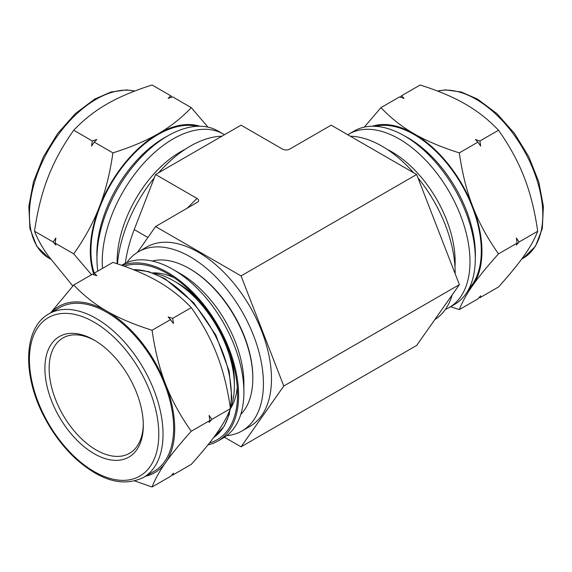 <?xml version="1.0" encoding="UTF-8"?>
<svg xmlns="http://www.w3.org/2000/svg" width="572" height="572" viewBox="0 0 572 572"><rect width="100%" height="100%" fill="white"/><g stroke="black" fill="none" stroke-linecap="round" stroke-linejoin="round"><path stroke-width="0.86" d="M73.709 285.02L92.328 274.274L96.825 275.733L94.287 273.137L112.913 262.391C131.017 268.125 146.096 274.503 158.158 281.51C170.299 288.474 181.338 297.183 191.277 307.636C202.366 323.337 210.918 339.003 216.931 354.626C223.023 370.198 227.534 388.195 230.459 408.623L211.84 419.369L209.102 415.408L209.881 420.499L191.255 431.252C180.166 415.544 171.614 399.878 165.608 384.255C159.509 368.69 154.998 350.686 152.073 330.266C133.97 324.531 118.89 318.154 106.828 311.147C94.687 304.182 83.648 295.474 73.709 285.02L50.579 312.891M191.277 307.636L172.658 318.382L168.161 316.924L173.43 323.48L172.658 318.382M170.699 319.512L152.073 330.266M230.459 408.623C227.534 416.237 223.023 424.36 216.931 432.99C210.918 441.577 202.366 452.03 191.277 464.364L172.658 475.11L173.43 473.18L170.699 476.247L152.073 486.994C154.998 479.379 159.509 471.257 165.608 462.626C171.614 454.039 180.166 443.579 191.255 431.252M209.881 420.499L209.102 422.436L211.84 419.369M171.922 474.882L172.658 475.11M134.785 480.966L152.073 486.994M94.287 273.137L93.064 274.51M112.913 152.881C109.988 173.302 105.477 191.298 99.378 206.871C93.372 222.494 84.82 238.159 73.731 253.868L55.105 243.114L55.884 238.023L53.146 241.985L34.527 231.238C37.452 210.811 41.963 192.814 48.055 177.241C54.068 161.619 62.62 145.953 73.709 130.244C83.648 119.798 94.687 111.09 106.828 104.125C118.89 97.111 133.97 90.741 152.073 85.006L170.699 95.753L168.161 98.348L172.658 96.89L191.277 107.636C181.338 118.089 170.299 126.798 158.158 133.755C146.096 140.769 131.017 147.147 112.913 152.881L94.287 142.128L96.825 139.532L92.328 140.998L91.556 146.096L94.287 142.128M92.328 140.998L73.709 130.244M73.731 253.868L91.513 274.746M53.146 241.985L55.884 245.052L55.105 243.114M72.837 286L48.055 255.605C41.963 246.975 37.452 238.846 34.527 231.238M207.943 127.113L191.277 107.636M171.922 97.118L170.699 95.753M51.144 312.569A95.974 55.412 60 0 1 106.828 311.147A95.974 55.412 60 0 1 165.608 384.255A95.974 55.412 60 0 1 165.608 462.626A95.974 55.412 60 0 1 145.617 476.204M122.072 265.444A100.179 57.836 60 0 1 197.612 297.368A100.179 57.836 60 0 1 238.61 395.216A100.179 57.836 60 0 1 217.86 441.076A100.179 57.836 60 0 1 207.943 444.887M124.26 266.216A98.677 56.971 60 0 1 167.775 273.752A98.677 56.971 60 0 1 237.552 394.608A98.677 56.971 60 0 1 209.438 443.007M199.885 126.233A95.974 55.412 120 0 0 158.158 133.755A95.974 55.412 120 0 0 99.378 206.871A95.974 55.412 120 0 0 93.686 273.816M224.438 134.756A100.179 57.836 120 0 0 223.166 133.984L217.86 130.924A100.179 57.836 120 0 0 140.669 157.758A100.179 57.836 120 0 0 96.94 258.573A100.179 57.836 120 0 0 97.848 271.085M237.258 387.13A81.581 47.097 60 0 1 230.702 408.172M152.602 272.901A81.581 47.097 60 0 1 174.11 277.742M121.629 265.294L122.987 264.507A100.179 57.836 60 0 1 173.08 269.469A100.179 57.836 60 0 1 243.908 392.156A100.179 57.836 60 0 1 223.166 438.016L217.86 441.076M173.08 269.469L180.502 273.752A89.675 51.773 60 0 1 243.908 383.59L243.908 392.156M152.224 261.054A89.675 51.773 60 0 1 189.403 268.611A89.675 51.773 60 0 1 252.817 378.442A89.675 51.773 60 0 1 240.769 414.428M189.403 268.611L190.254 269.105A88.481 51.087 60 0 1 252.817 377.463L252.817 378.442M153.389 273.194A85.721 49.492 60 0 1 173.752 280.881L177.527 283.061A80.38 46.411 60 0 1 199.163 300.493M230.087 354.054A80.38 46.411 60 0 1 234.37 381.503L234.37 385.864A85.721 49.492 60 0 1 230.845 407.343M173.752 280.881A85.721 49.492 60 0 1 234.37 385.864M143.3 424.016A66.581 38.446 60 0 1 129.522 453.296A66.581 38.446 60 0 1 78.207 435.456A66.581 38.446 60 0 1 49.142 368.447A66.581 38.446 60 0 1 62.934 337.966A66.581 38.446 60 0 1 95.181 340.676M143.307 425.261A69.584 40.176 60 0 1 94.108 453.667A69.584 40.176 60 0 1 44.902 368.447A69.584 40.176 60 0 1 94.108 340.04A69.584 40.176 60 0 1 143.307 425.261M48.992 313.813L59.595 307.686A94.48 54.547 60 0 1 132.397 332.997A94.48 54.547 60 0 1 173.638 428.078A94.48 54.547 60 0 1 154.068 471.328L143.465 477.448C122.944 487.351 99.964 480.752 74.532 457.643C62.877 446.546 52.996 433.376 44.902 418.132C22.129 376.154 23.087 327.82 48.992 313.813A94.48 54.547 60 0 1 96.225 318.49A94.48 54.547 60 0 1 163.034 434.198A94.48 54.547 60 0 1 143.465 477.448M223.166 133.984A100.179 57.836 120 0 0 145.967 160.818A100.179 57.836 120 0 0 102.238 261.633A100.179 57.836 120 0 0 102.495 268.404M185.199 149.285A89.675 51.773 120 0 0 117.088 261.633A89.675 51.773 120 0 0 117.117 263.756M196.868 126.305A95.074 54.891 120 0 0 127.191 161.09A95.074 54.891 120 0 0 90.927 250.936A95.074 54.891 120 0 0 94.266 273.173M459.316 152.881L477.942 142.128L480.673 146.096L479.901 140.998L498.519 130.244C509.609 145.953 518.16 161.619 524.174 177.241C530.265 192.814 534.777 210.811 537.701 231.238L519.083 241.985L516.344 238.023L517.124 243.114L498.498 253.868C487.408 238.159 478.857 222.494 472.851 206.871C466.752 191.298 462.24 173.302 459.316 152.881C441.219 147.147 426.133 140.769 414.078 133.755C401.93 126.798 390.891 118.089 380.952 107.636L364.285 127.113M380.952 107.636L399.578 96.89L404.068 98.348L401.537 95.753L400.307 97.118M401.537 95.753L420.155 85.006C438.259 90.741 453.339 97.111 465.401 104.125C477.541 111.09 488.588 119.798 498.519 130.244M479.164 297.49L479.901 297.726L498.519 286.98C509.609 274.646 518.16 264.192 524.174 255.605C530.265 246.975 534.777 238.846 537.701 231.238M450.6 306.706L459.316 309.609L477.942 298.863L480.673 295.796L479.901 297.726M479.901 140.998L475.403 139.532L477.942 142.128M459.316 309.609C462.24 301.995 466.752 293.872 472.851 285.235C478.857 276.655 487.408 266.195 498.498 253.868M517.124 243.114L516.344 245.052L519.083 241.985M467.596 291.212A95.974 55.412 -120 0 0 472.851 285.235A95.974 55.412 -120 0 0 472.851 206.871A95.974 55.412 -120 0 0 414.078 133.755A95.974 55.412 -120 0 0 372.343 126.233M445.402 309.395A100.179 57.836 -120 0 0 449.242 307.493L454.54 304.433A100.179 57.836 -120 0 0 454.547 188.76A100.179 57.836 -120 0 0 354.368 130.924L349.063 133.984A100.179 57.836 -120 0 0 347.79 134.756M449.242 307.493A100.179 57.836 -120 0 0 449.242 191.82A100.179 57.836 -120 0 0 349.063 133.984M454.969 266.967A89.675 51.773 -120 0 0 387.029 149.285M469.04 288.56A95.074 54.891 -120 0 0 461.611 184.677A95.074 54.891 -120 0 0 375.368 126.305M224.438 437.244L241.048 446.832L416.652 345.445L459.38 284.649L416.652 174.51L241.048 275.897L155.577 226.555L197.919 201.945C199.056 200.693 198.734 199.514 196.975 198.412L186.937 208.451M416.652 174.51L331.181 125.168L289.789 149.07C287.337 150.307 284.892 150.307 282.439 149.07L241.048 125.168L155.577 174.51L134.213 229.579A104.676 60.432 120 0 0 125.325 263.277M155.577 174.51L196.975 198.412M155.577 226.555L137.416 252.395M241.048 446.832L283.776 386.036L241.048 275.897M226.727 435.642A103.475 59.738 -120 0 0 241.992 430.959L250.05 426.304A103.475 59.738 -120 0 0 250.05 306.821A103.475 59.738 -120 0 0 146.575 247.083L138.517 251.73A103.475 59.738 -120 0 0 126.827 262.605M459.38 284.649L283.776 386.036M434.813 319.605A103.475 59.738 -120 0 0 452.223 294.837M455.14 273.716A103.475 59.738 -120 0 0 417.946 177.849M413.649 172.78A103.475 59.738 -120 0 0 350.3 136.207M241.992 430.959A103.475 59.738 -120 0 0 241.992 311.475A103.475 59.738 -120 0 0 138.517 251.73M221.929 136.207A103.475 59.738 120 0 0 158.58 172.78M154.29 177.849A103.475 59.738 120 0 0 117.482 263.878M94.108 322.165A91.477 52.817 60 0 1 150.121 466.545A91.477 52.817 60 0 1 38.088 401.859A91.477 52.817 60 0 1 94.108 322.165M133.376 269.662A95.074 54.891 60 0 1 164.093 278.821A95.074 54.891 60 0 1 231.324 395.266A95.074 54.891 60 0 1 230.352 407.872M230.015 409.731A95.074 54.891 60 0 1 213.649 437.523M134.656 91.084A94.48 54.547 120 0 0 96.225 99.228A94.48 54.547 120 0 0 29.422 214.936A94.48 54.547 120 0 0 48.992 258.187L36.758 246.296L29.908 228.5L28.829 206.42L33.469 181.839L43.408 156.785L57.779 133.369L75.368 113.571L94.73 99.078L111.075 91.97L126.684 89.89L134.785 91.034M167.31 136.15A95.074 54.891 120 0 0 164.093 137.923A95.074 54.891 120 0 0 96.861 254.368A95.074 54.891 120 0 0 96.94 258.036M437.444 91.034L445.545 89.89L461.161 91.97L477.498 99.078L496.861 113.571L514.45 133.369L528.821 156.785L538.76 181.839L543.4 206.42L542.32 228.5L535.471 246.296L523.237 258.187A94.48 54.547 -120 0 0 537.723 182.482A94.48 54.547 -120 0 0 476.004 99.228A94.48 54.547 -120 0 0 437.573 91.084M475.289 258.036A95.074 54.891 -120 0 0 408.136 137.923A95.074 54.891 -120 0 0 404.919 136.15M134.213 229.579L147.898 237.48M133.04 269.526L148.598 271.6L164.993 278.728L193.729 302.795L215.866 335.149L229.136 371.142L231.796 397.619L229.165 414.75L224.117 426.362L213.642 437.53M48.992 258.187L50.579 259.109M523.237 258.187L521.65 259.109"/></g></svg>
